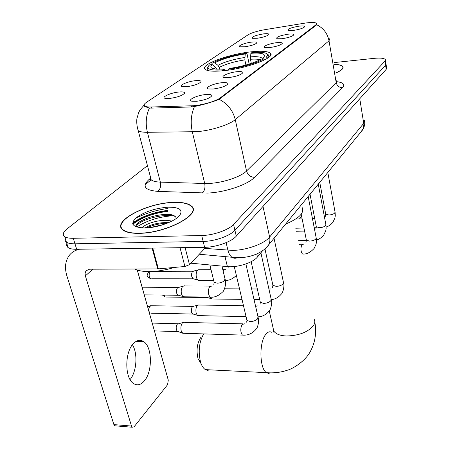 <?xml version="1.0" encoding="UTF-8"?>
<svg xmlns="http://www.w3.org/2000/svg" width="450" height="450" viewBox="0 0 450 450"><rect width="100%" height="100%" fill="white"/><g stroke="black" fill="none" stroke-linecap="round" stroke-linejoin="round"><path stroke-width="0.67" d="M250.481 51.913C227.621 54.315 199.029 65.171 205.329 69.48C207.844 71.263 214.076 71.663 224.027 70.667C247.511 68.383 276.379 57.201 270.304 53.128C267.677 51.154 261.067 50.749 250.481 51.913M244.778 46.794L240.176 46.811C236.869 46.102 244.783 42.868 251.578 42.12C255.133 41.732 256.922 41.94 256.95 42.739C255.516 44.398 251.46 45.748 244.778 46.794M186.705 86.709L182.447 86.687C177.587 85.877 187.408 81.399 195.48 80.674C199.136 80.342 200.987 80.651 201.043 81.613C199.339 83.829 194.563 85.528 186.705 86.709M169.611 98.46L165.504 98.432C160.11 97.611 170.544 92.7 179.016 91.997C182.678 91.676 184.545 92.019 184.612 93.021C182.829 95.422 177.829 97.239 169.611 98.46M257.164 38.278L252.534 38.312C251.432 36.861 255.116 35.381 263.576 33.874C267.103 33.474 268.875 33.66 268.898 34.425C267.525 35.972 263.616 37.26 257.164 38.278M281.908 38.739L276.941 38.751C275.704 37.243 279.433 35.719 288.118 34.189C291.926 33.773 293.822 33.986 293.816 34.83C292.404 36.422 288.439 37.721 281.908 38.739M269.887 47.542L264.954 47.542C261.495 46.772 269.443 43.47 276.491 42.705C280.339 42.3 282.262 42.536 282.257 43.425C280.783 45.129 276.66 46.502 269.887 47.542M228.881 77.586L224.167 77.546C219.527 76.686 228.847 72.461 236.897 71.713C240.862 71.342 242.848 71.674 242.859 72.703C241.172 74.824 236.514 76.455 228.881 77.586M213.266 89.021L208.688 88.976C203.524 88.093 213.407 83.464 221.856 82.727C225.855 82.378 227.863 82.744 227.874 83.824C226.114 86.124 221.243 87.857 213.266 89.021M196.504 101.306L192.094 101.256C186.334 100.361 196.836 95.259 205.729 94.545C209.751 94.213 211.776 94.612 211.804 95.749C209.959 98.246 204.857 100.103 196.504 101.306M293.22 30.448L288.236 30.482C287.151 29.064 290.762 27.63 299.076 26.162C302.833 25.734 304.712 25.926 304.706 26.73C303.351 28.221 299.526 29.458 293.22 30.448M303.863 23.299L306.416 22.922C312.002 22.253 315.371 22.387 316.519 23.321L315.866 24.863L220.523 97.689C215.994 101.374 200.841 105.626 191.52 105.795L151.183 106.999C148.028 107.083 145.907 106.768 144.821 106.071C143.572 105.154 144.135 103.894 146.503 102.291L248.062 34.83C251.64 32.743 257.304 31.011 265.061 29.638L303.863 23.299M151.183 179.792L145.119 184.759M262.485 250.836L257.451 256.978C253.148 262.671 237.431 267.739 227.391 266.608L190.879 263.183M173.531 202.365C146.914 202.776 110.874 221.777 123.019 230.113C126.118 232.386 131.518 233.466 139.224 233.336C166.798 233.257 202.624 213.671 191.289 205.926C188.038 203.254 182.121 202.067 173.531 202.365M122.771 229.472L122.653 229.815M316.637 23.383L316.62 24.711L316.058 25.357L219.099 99.315C213.39 101.672 206.066 103.899 197.139 105.998L191.604 106.942L151.268 108.112L149.428 108.017L144.759 106.594L144.163 105.114M167.664 210.504C153.096 212.445 141.435 216.709 132.671 223.301M67.433 242.702C66.212 244.699 66.431 246.313 68.091 247.551C69.817 248.743 72.675 249.322 76.669 249.283L204.615 247.314L203.164 241.431C214.689 241.346 230.096 235.901 234.922 230.293L385.577 65.239L385.976 63.686L385.577 65.239L234.922 230.293C230.096 235.901 214.689 241.346 203.164 241.431L74.981 243.804L203.164 241.431L201.701 235.513C213.249 235.389 228.707 229.961 233.567 224.409L384.958 61.116L385.363 59.58C384.154 58.163 380.329 57.763 373.899 58.371L334.029 62.601M65.807 237.268C64.53 239.271 64.727 240.891 66.403 242.123C68.124 243.292 70.982 243.855 74.981 243.804C70.982 243.855 68.124 243.292 66.403 242.123L64.704 236.666C66.42 237.819 69.283 238.359 73.288 238.292L201.701 235.513M335.818 73.046C341.505 70.521 343.862 68.366 342.883 66.578C341.893 65.233 339.041 64.502 334.333 64.373M147.442 165.623L67.016 228.926C63.034 232.166 62.263 234.748 64.704 236.666M167.642 210.645C152.966 212.591 141.317 216.894 132.699 223.543M173.486 215.702C159.401 216.607 147.122 220.388 136.659 227.042C147.122 220.388 159.401 216.607 173.486 215.702M204.615 247.314C216.118 247.269 231.48 241.808 236.278 236.149L386.19 69.356L386.584 67.776L386.077 64.378M335.807 72.956C341.314 70.487 343.586 68.377 342.624 66.628C341.662 65.317 338.901 64.592 334.35 64.457M299.481 218.931L301.624 216.236M139.416 233.167C166.703 233.083 202.151 213.705 190.935 206.038C187.718 203.394 181.862 202.219 173.362 202.511C147.021 202.922 111.353 221.726 123.367 229.972C126.433 232.228 131.782 233.291 139.416 233.167M134.679 269.021C138.099 270.72 142.903 271.581 149.091 271.592C156.999 271.524 165.369 270.146 174.201 267.463M142.346 227.947C143.899 224.342 157.584 219.667 167.468 220.388L171.939 221.079M145.086 227.97C150.992 224.303 158.642 222.491 168.03 222.536L168.739 222.587M168.216 207.163C154.986 208.226 144.191 211.843 135.838 218.008C129.87 224.246 132.981 227.565 145.17 227.97L145.53 227.959C157.551 227.689 174.268 221.676 179.257 215.938C183.521 210.094 179.843 207.169 168.216 207.163M176.372 218.419C175.691 215.859 172.586 214.436 167.068 214.161M168.002 208.451C155.891 210.088 144.945 213.48 135.157 218.632M123.036 229.703L122.934 230.046M136.311 226.918C136.586 220.972 162.889 212.76 175.061 216.343M150.159 227.588L163.969 224.409M136.097 226.839C133.442 221.895 156.623 212.85 171.011 214.622M146.464 227.919C152.634 225.124 159.683 223.504 167.614 223.054M201.206 363.926L198.028 358.633C196.138 350.325 197.066 343.266 200.801 337.438M203.659 333.906C199.091 342.034 198.056 351.416 200.554 362.059C201.729 365.833 203.344 368.359 205.391 369.624L207.613 370.322L209.88 369.849M211.404 64.688L212.203 63.129C220.669 58.719 232.048 55.406 246.347 53.184L245.244 53.961C232.515 55.963 222.362 58.922 214.779 62.837L217.952 65.329L219.257 67.399L219.662 69.249M245.908 65.047L244.828 59.889L245.244 53.961M285.812 224.004C299.228 218.317 304.656 212.782 302.091 207.399M208.17 66.521L207 69.092L207.501 69.998L208.676 70.74M246.347 53.184L247.072 54.056L249.165 64.091M228.336 70.127L228.459 69.283C243.827 66.921 255.673 63.422 264.004 58.798L265.095 59.653M222.463 70.824L222.604 69.919C211.134 70.605 206.454 69.266 208.564 65.919L209.593 64.89L212.181 64.597C209.52 67.044 210.825 68.552 216.101 69.126L223.824 69.058L222.604 69.919M228.459 69.283L229.669 68.422C243.253 66.302 253.789 63.197 261.27 59.102L264.004 58.798M214.779 62.837L212.203 63.129M216.681 69.171L215.37 67.101L212.181 64.597M223.824 69.058L225.163 70.538M268.093 57.859L268.993 56.211L268.447 54.861M267.739 58.101L266.372 57.026C268.667 54.574 267.306 53.044 262.277 52.425L251.961 52.532L250.869 53.308L250.459 59.259L251.314 63.399M266.372 57.026L263.88 57.088C266.029 53.82 261.697 52.56 250.869 53.308M262.564 58.961L263.649 57.33M213.036 299.008L211.736 298.997L210.51 297.276M166.224 297.051L206.719 297.506L206.235 297.051M199.097 315.636L197.263 315.281L196.178 313.093C195.57 310.016 195.941 307.502 197.291 305.544L198.922 304.858M151.251 313.194L192.555 314.027L191.475 312.216L191.273 310.967L191.931 307.316L193.472 306.287L197.657 305.19M184.281 333.309L182.678 333.259L181.198 330.784C180.557 327.628 180.951 325.018 182.391 322.948L184.213 322.194M154.412 330.902L177.491 331.588L176.411 329.799C175.944 327.532 176.237 325.654 177.283 324.163L182.79 322.554M199.457 280.299L197.629 279.979L196.436 277.605C195.829 274.5 196.2 272.025 197.55 270.174L199.046 269.572M151.684 278.769L192.909 278.82L191.588 276.058L191.61 273.87L192.201 272.031L193.641 271.097L197.82 269.916M184.691 296.814L182.666 296.438L181.502 294.131C180.861 290.942 181.26 288.371 182.694 286.414L184.365 285.756M144.264 294.891L177.902 295.234L176.732 293.31C176.265 291.021 176.552 289.17 177.593 287.764L182.987 286.138M132.407 344.779C137.953 353.256 136.766 371.588 130.078 379.603M144.292 380.987C152.713 371.666 152.319 346.911 143.674 341.623C140.243 339.39 136.794 340.071 133.324 343.676C124.695 352.221 124.633 377.781 133.251 383.332C136.997 385.875 140.681 385.093 144.292 380.987M185.107 247.612L189.484 264.668L205.836 247.281M79.543 249.238C75.448 250.076 72.146 251.977 69.649 254.931C65.306 260.511 64.389 267.502 66.887 275.906L113.895 424.603L131.513 426.06L85.365 275.901L85.078 273.094L86.012 270.793L89.567 269.201L157.77 268.926L152.111 248.119M115.881 425.886L114.626 425.779L113.895 424.603M131.513 426.06L132.227 427.247L134.083 426.797L167.574 384.705L168.283 380.121L137.267 270.067M189.484 264.668L184.911 266.49L157.77 268.926M151.183 106.999L151.464 108.107M191.52 105.795L191.79 106.937M220.523 97.689L220.68 98.387M315.866 24.863L315.962 25.431M224.966 256.444L227.391 266.608M256.77 253.935L257.451 256.978M336.977 81.709C343.361 82.569 345.206 84.544 342.517 87.632L254.52 177.334C250.476 177.137 247.815 175.022 246.538 170.994L336.212 82.665L336.994 79.897M254.52 177.334C247.759 184.697 224.781 192.476 207.557 193.056L157.792 191.379C144.585 190.215 141.716 186.21 149.181 179.353L150.221 178.504M194.456 106.588C191.047 114.272 190.339 122.704 192.324 131.878L204.711 183.493L209.002 183.442C222.727 182.903 240.998 176.794 246.538 170.994L235.254 119.616C229.427 124.796 210.639 130.725 196.684 131.681L147.403 132.3C142.892 132.322 139.826 131.771 138.218 130.657L137.368 127.963M219.099 99.315C227.542 103.641 232.926 110.407 235.254 119.616L329.012 40.809C327.476 33.362 323.348 27.996 316.62 24.711M149.428 108.017C146.008 115.414 145.333 123.508 147.403 132.3L160.357 182.121L204.711 183.493C205.442 187.729 204.598 190.924 202.185 193.084M329.884 38.43L329.012 40.809L336.212 82.665C337.101 85.95 339.204 87.604 342.517 87.632M233.567 224.409L236.278 236.149M384.958 61.116L386.19 69.356M73.288 238.292L76.669 249.283M150.294 176.434L150.148 178.273L151.194 179.831C152.843 181.198 155.897 181.963 160.357 182.121C161.123 186.216 160.273 189.298 157.792 191.379M150.525 179.094L149.181 179.353M204.806 248.372L232.284 250.386C246.223 250.363 264.386 243.81 269.606 237.06L363.763 123.317L364.359 120.392M359.764 98.758L363.881 124.346L363.319 128.34L361.041 131.844M226.125 242.651L227.919 250.251C228.679 253.339 229.933 255.594 231.677 257.023C233.454 258.384 235.328 258.615 237.296 257.709M199.294 254.233L236.087 257.642C243.956 257.979 251.319 256.528 258.182 253.288C265.793 249.221 267.508 246.471 268.386 245.346C269.831 242.921 270.236 240.159 269.606 237.06L262.997 206.415M364.601 121.629C365.046 124.374 364.326 127.204 362.447 130.118L266.22 247.821M167.529 211.348C152.949 213.334 141.401 217.626 132.879 224.224M167.687 210.364C153.231 212.293 141.559 216.523 132.666 223.054M314.168 319.258C315.152 321.103 314.983 323.123 313.656 325.311C308.194 332.072 299.149 335.632 286.509 335.993C280.018 335.689 275.777 334.035 273.774 331.031L273.049 327.786M270.534 372.853L268.498 373.359L266.496 372.651C259.667 368.972 258.936 343.181 265.427 334.828C267.548 331.903 269.719 331.099 271.941 332.415M244.828 59.889C234.18 61.583 225.658 64.086 219.257 67.399M215.37 67.101L214.273 68.889M244.727 57.493C233.572 59.259 224.646 61.875 217.952 65.329M262.327 58.984C261.99 57.032 257.996 56.318 250.363 56.852M260.128 59.754C258.097 59.102 254.874 58.939 250.459 59.259M327.825 172.536L335.025 211.928L334.783 212.985C333.546 214.144 331.582 214.813 328.882 214.999L325.704 214.104L325.62 213.666M318.279 184.23L325.845 224.438L325.592 225.602C324.298 226.822 322.273 227.52 319.511 227.694L316.305 226.761L316.209 226.266M308.183 196.599L316.142 237.656L315.877 238.933C314.522 240.221 312.429 240.947 309.6 241.11L306.371 240.137L306.259 239.574M303.311 253.991L302.456 254.002C300.656 251.376 300.476 248.243 301.916 244.603L304.088 244.035M274.061 238.399L283.41 282.167L283.112 283.888C281.543 285.412 279.236 286.239 276.182 286.369L272.908 285.278L272.728 284.462M162.467 295.076L165.223 297.039L164.036 295.093M268.909 288.984L270.63 288.973M147.718 307.147L151.459 305.736L192.741 306.399M260.899 252.771L271.102 298.879L270.793 300.791C269.139 302.417 266.749 303.283 263.616 303.39L260.336 302.265L260.123 301.331M149.349 312.941L150.137 313.172C148.433 311.169 148.343 308.812 149.867 306.096M255.735 306.287L258.086 305.843M245.874 263.964L257.974 316.682L257.653 318.819C255.915 320.546 253.429 321.452 250.211 321.542L246.943 320.389L246.69 319.32M243.872 335.137L242.421 335.093C240.356 332.072 240.261 328.522 242.128 324.444L244.727 323.814M150.221 271.642C148.68 274.354 148.804 276.727 150.587 278.764C145.783 275.861 147.083 275.394 148.236 272.548L150.289 271.581M223.206 271.35L224.078 269.933L225.877 269.634M225.765 280.361L225.382 280.524M221.94 266.096L224.955 278.601L224.544 280.586C222.739 282.173 220.286 283.039 217.17 283.174L214.132 282.246L213.902 281.317M211.635 297.113L210.122 297.096C207.844 294.064 207.703 290.554 209.706 286.56L211.753 286.088M85.365 275.901L92.886 269.19M152.741 248.113L158.389 268.898M184.911 266.49L180.045 247.691M144.821 106.071L144.996 106.751M316.642 23.991L316.727 24.474M184.511 93.319L184.612 93.021M270.709 55.164L270.304 53.128M144.163 104.974L140.029 109.963L138.673 112.511L136.845 118.856C136.524 122.828 136.98 126.759 138.218 130.657L151.194 179.831C149.946 181.074 149.878 180.816 150.986 179.061M385.464 60.261L385.976 63.686M343.086 67.77L342.883 66.578M68.091 247.551L66.403 242.123M123.502 230.456L123.367 229.972M314.786 322.132C315.473 325.299 315.709 329.197 315.495 333.838C315.079 339.733 313.532 345.279 310.838 350.483C306.034 360.816 292.888 368.848 287.347 370.221C280.597 372.465 273.645 373.275 266.496 372.651L205.391 369.624M273.684 330.637L273.656 330.671C273.015 332.049 273.009 332.432 273.634 331.813L273.774 331.031L269.269 310.866M198.028 358.633L200.554 362.059M207.765 70.538L207.681 70.161M335.104 212.349L335.278 215.792L334.901 218.064L332.938 222.238C330.93 224.724 328.669 226.305 326.154 226.986M325.226 216.602L325.704 214.104L319.764 182.407M316.311 227.722L314.224 227.773M303.964 228.021L295.729 228.223M314.707 218.492L312.435 218.559M302.147 218.857L295.723 219.043M325.935 224.916L326.132 228.42L325.761 230.732L323.781 234.99C321.553 237.69 319.118 239.338 316.463 239.94M315.849 229.208L316.305 226.761L310.044 194.31M306.405 240.542L298.254 240.688M304.571 231.075L296.342 231.266M316.249 238.191L316.463 241.813L316.074 244.209L314.1 248.468C310.196 252.619 306.315 254.464 302.456 254.002L300.954 254.019M305.949 242.522L306.371 240.137L301.213 214.172M302.316 244.221L298.98 244.277M283.584 282.943C284.749 285.784 282.69 293.366 281.475 293.878C278.528 297.422 275.147 299.329 271.322 299.599M272.576 287.387L272.908 285.278L264.96 248.968M259.723 299.571L254.031 299.503M241.993 299.357L211.736 298.997M257.327 288.996L251.606 288.956M239.524 288.877L224.522 288.776M206.443 297.298L211.371 298.704M150.412 305.691L148.32 306.529M271.311 299.762C272.52 302.873 270.45 310.365 269.213 310.944C266.062 314.747 262.344 316.704 258.069 316.828M260.038 304.245L260.336 302.265L251.134 261.703M246.054 316.62L197.657 315.602M256.162 305.904L255.499 305.893M243.484 305.713L199.344 305.032M192.263 313.791L197.263 315.281M258.221 317.694C259.453 320.979 257.479 328.376 256.146 329.136C252.366 333.602 247.792 335.588 242.421 335.093L182.678 333.259M246.679 322.206L246.943 320.389L234.264 266.541M242.747 323.837L184.669 322.402M177.176 331.324L182.25 332.893M152.207 323.089L177.784 323.741M149.58 271.592L148.815 272.025M213.66 280.327L198.039 280.294M225.354 280.367C228.988 280.631 232.656 278.983 236.357 275.434M227.959 268.138L228.347 266.681M224.432 269.651L222.801 269.657M211.033 269.696L199.474 269.736M192.611 278.589L197.629 279.979M154.89 271.322L192.938 271.221M183.111 296.798L210.122 297.096C214.329 297.692 218.52 295.954 222.694 291.876C223.937 291.459 226.738 283.652 225.18 279.489M209.869 264.96L214.132 282.246L213.834 284.586M210.257 286.082L184.832 285.952M177.576 294.969L182.666 296.438M142.093 287.201L178.014 287.421M136.142 341.348L143.674 341.623M86.012 270.793L87.052 269.876M132.227 427.247L114.626 425.779"/></g></svg>
